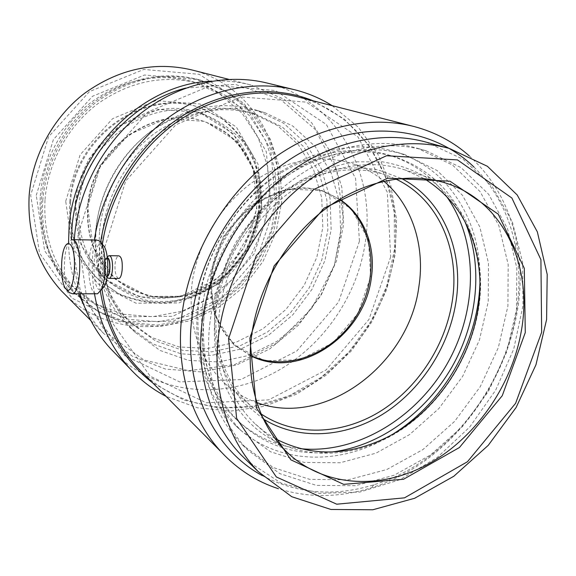 <?xml version="1.0" encoding="UTF-8"?>
<svg xmlns="http://www.w3.org/2000/svg" width="576" height="576" viewBox="0 0 576 576"><rect width="100%" height="100%" fill="white"/><g stroke="black" fill="none" stroke-linecap="round" stroke-linejoin="round"><path stroke-width="0.43" stroke-dasharray="2.88 2.16" d="M107.15 276.422L106.006 275.904C103.637 270.907 103.522 265.248 105.646 258.919L107.338 257.652M107.28 257.191L107.266 257.213C104.609 261.583 104.882 275.047 107.698 277.805M118.433 278.438L117.857 278.107C115.675 275.666 114.725 271.066 115.02 264.305C115.61 259.402 116.827 256.572 118.649 255.823M100.829 275.688L99.857 275.436C97.013 273.427 97.538 258.703 100.469 258.264C103.932 256.788 104.314 275.018 100.829 275.688L106.279 275.472C103.392 273.47 103.925 258.775 106.898 258.343L107.424 258.35M95.789 293.774L94.435 292.918C85.817 286.229 87.53 241.33 96.494 240.077M103.234 245.304L102.622 244.728C92.189 236.376 90.54 293.767 101.304 289.742M73.102 239.63L71.719 239.609L68.818 242.431C62.611 252.072 62.978 286.099 69.386 292.601M258.761 212.249C254.779 244.915 233.294 275.263 204.005 289.332C174.715 303.314 139.306 299.678 115.25 278.554C95.371 260.237 86.292 236.318 88.006 206.791C91.246 147.182 157.946 101.952 207.49 122.796C242.798 135.41 263.801 174.118 258.761 212.249M259.416 212.364L246.996 249.833L221.105 279.605L186.235 296.28L148.565 296.395L115.229 279.216L93.197 247.356L87.646 206.878L100.325 166.349L128.664 134.698L166.306 118.742L205.006 121.392L236.844 141.314L255.982 173.83L259.416 212.364M87.703 206.575C90.929 147.017 157.579 101.83 207.094 122.659L225.871 132.718C236.851 141.854 245.556 152.892 251.978 165.809C256.91 179.453 259.15 193.702 258.696 208.534C256.702 223.322 252.187 237.384 245.167 250.718L231.703 268.56C220.86 278.885 208.678 286.898 195.149 292.594C181.174 296.748 167.076 298.037 152.863 296.46C138.967 293.184 126.324 287.129 114.934 278.287C95.069 259.985 85.99 236.081 87.703 206.575M79.142 204.977C82.476 141.847 152.734 93.65 205.51 114.998C219.802 121.097 232.121 129.859 242.46 141.271C251.359 153.878 257.486 167.861 260.842 183.218L261.77 206.777C259.675 222.653 254.858 237.751 247.327 252.065L232.862 271.195C221.206 282.262 208.094 290.815 193.536 296.863C178.495 301.241 163.332 302.515 148.054 300.686C133.128 297.014 119.578 290.326 107.417 280.627C86.803 261.158 77.378 235.944 79.142 204.977M75.766 202.558C79.02 140.011 148.658 92.297 201.053 113.479C215.251 119.534 227.491 128.225 237.773 139.543C246.614 152.05 252.713 165.917 256.061 181.152L257.018 204.509C254.952 220.262 250.186 235.231 242.719 249.415L228.384 268.373C216.814 279.331 203.803 287.806 189.36 293.789C174.427 298.109 159.379 299.354 144.216 297.518C129.398 293.854 115.949 287.208 103.874 277.582C83.405 258.257 74.038 233.244 75.766 202.558M75.118 202.442L88.466 159.574L118.454 126.151L158.328 109.39L199.303 112.342L232.97 133.51L253.195 167.89L256.846 208.526L243.778 247.982L216.511 279.317L179.734 296.878L139.918 297.014L104.58 278.899L81.13 245.239L75.118 202.442M69.826 201.744C73.159 136.44 145.548 86.378 200.47 107.899L221.976 118.793C234.598 128.88 244.634 141.149 252.086 155.599C257.832 170.885 260.518 186.862 260.136 203.522C257.99 220.133 252.986 235.922 245.124 250.877C235.793 264.96 224.366 276.912 210.859 286.733C196.459 295.027 181.195 300.29 165.074 302.522C148.867 302.846 133.344 299.851 118.49 293.537L98.683 279.77C77.674 259.546 68.054 233.539 69.826 201.744M70.574 202.284C73.922 136.843 146.455 86.666 201.463 108.23L223.006 119.146C235.642 129.247 245.693 141.538 253.152 156.01C258.905 171.324 261.59 187.33 261.209 204.026C259.056 220.673 254.038 236.484 246.161 251.474C236.808 265.579 225.36 277.56 211.831 287.402C197.402 295.718 182.117 300.996 165.967 303.235C149.738 303.566 134.179 300.571 119.304 294.242L99.468 280.454C78.422 260.201 68.789 234.144 70.574 202.284M65.722 201.211L80.114 154.814L112.594 118.678L155.765 100.656L200.03 104.004L236.311 126.979L258.019 164.095L261.886 207.85L247.817 250.272L218.506 283.982L178.942 302.94L136.022 303.192L97.805 283.759L72.338 247.478L65.722 201.211M41.443 199.397C44.438 161.251 65.052 123.768 95.782 100.75C128.916 77.652 163.339 70.646 199.058 79.74L227.714 92.455L251.251 112.594L268.272 138.47L277.906 168.178L279.778 199.706L273.96 231.07L260.935 260.374L241.517 285.862L216.842 305.964L188.359 319.378L157.766 325.066L126.994 322.409L98.129 311.27L73.318 292.068C50.098 267.314 39.47 236.419 41.443 199.397M42.768 200.434C45.785 162.13 66.485 124.495 97.33 101.376C130.594 78.178 165.139 71.136 200.974 80.258L229.716 93.024L253.318 113.227L270.374 139.198L280.022 169.006L281.88 200.65L276.034 232.128L262.958 261.54L243.468 287.122L218.714 307.31L190.138 320.782L159.444 326.513L128.57 323.87L99.619 312.703L74.722 293.443C51.43 268.61 40.781 237.607 42.768 200.434M40.313 195.869C43.186 159.163 63.086 123.163 92.729 101.153C124.704 79.078 157.903 72.547 192.319 81.569L219.658 93.917L242.114 113.292L258.358 138.11L267.559 166.565L269.352 196.747L263.794 226.757L251.338 254.794L232.754 279.173L209.146 298.404L181.879 311.242L152.59 316.721L123.106 314.244L95.422 303.689L71.561 285.48C48.845 261.598 38.426 231.725 40.313 195.869M45.029 199.519C47.974 162.288 68.177 125.748 98.23 103.399C130.651 80.978 164.261 74.333 199.073 83.455L226.706 95.954L249.379 115.574L265.766 140.71L275.011 169.524L276.768 200.088L271.094 230.486L258.458 258.898L239.638 283.608L215.741 303.134L188.158 316.181L158.522 321.79L128.707 319.342L100.706 308.707L76.572 290.304C53.597 266.148 43.085 235.886 45.029 199.519M36.259 195.336L53.381 139.572L92.498 96.271L144.482 75.024L197.539 79.56L240.718 107.438L266.35 151.819L270.799 203.717L254.138 253.85L219.521 293.702L172.678 316.296L121.536 316.872L75.614 294.019L44.64 250.812L36.259 195.336M192.067 69.998C250.452 84.694 286.085 145.548 277.877 204.314C271.879 251.928 240.235 295.704 197.057 315.533C153.914 335.203 101.347 328.759 66.262 295.762M275.393 203.882L258.019 256.061L222.005 297.569L173.246 321.149L119.945 321.854L71.971 298.13L39.528 253.094L30.686 195.142L48.557 136.829L89.474 91.57L143.834 69.451L199.224 74.304L244.202 103.507L270.828 149.818L275.393 203.882M211.918 81.151C225.396 80.431 238.414 81.713 250.97 85.003L284.328 99.36L311.537 122.609L331.027 152.698L341.834 187.344L343.613 224.165L336.521 260.856L321.134 295.2L298.433 325.174L269.719 348.941L236.657 364.946L201.19 371.93L165.564 369.086L132.25 356.155L103.766 333.569C95.983 325.21 89.366 315.778 83.909 305.28M78.667 293.81C72.281 277.862 68.904 260.834 68.544 242.712M185.76 88.085L235.253 84.391L280.202 99.166L315.223 129.449L336.773 170.712L343.166 217.771L334.346 265.349L311.587 308.513L277.301 342.814L234.871 364.493L188.64 370.706L143.762 359.928L105.84 332.41L80.316 290.686L71.431 239.71M96.106 228.586C99.461 191.016 120.312 153.994 150.768 131.602C183.636 109.166 217.166 102.902 251.359 112.817L277.402 125.496L298.526 144.936L313.553 169.603L321.739 197.762L322.798 227.592L316.829 257.285L304.286 285.113L285.934 309.463L262.8 328.896L236.203 342.194L207.662 348.408L178.913 346.918L151.826 337.543L128.304 320.602C104.508 296.762 93.773 266.09 96.106 228.586M99.554 231.163C102.974 193.27 124.02 155.894 154.728 133.286C187.877 110.628 221.666 104.292 256.09 114.271L282.298 127.044L303.545 146.628L318.629 171.49L326.837 199.865L327.859 229.932L321.818 259.87L309.168 287.921L290.664 312.48L267.358 332.093L240.566 345.535L211.824 351.835L182.88 350.374L155.606 340.963L131.933 323.921C107.971 299.916 97.178 268.999 99.554 231.163M95.623 231.077C99.108 192.11 120.665 153.648 152.179 130.291C186.178 106.877 220.903 100.166 256.356 110.174L283.615 123.228L305.741 143.402L321.466 169.078L330.041 198.425L331.157 229.536L324.943 260.503L311.861 289.534L292.709 314.928L268.582 335.196L240.833 349.049L211.068 355.486L181.109 353.851L152.906 343.951L128.47 326.11C104.162 301.414 93.211 269.741 95.623 231.077M102.053 235.922C105.646 196.322 127.584 157.183 159.588 133.394C191.693 109.721 231.768 102.535 265.234 112.831L292.824 126.065L315.173 146.527L331.027 172.57L339.631 202.349L340.69 233.906L334.325 265.342L321.019 294.811L301.586 320.616L277.128 341.23L249.012 355.356L218.866 361.958L188.518 360.389L159.962 350.417L135.223 332.366C110.606 307.368 99.554 275.213 102.053 235.922M267.379 83.11C336.312 99.756 376.33 172.404 365.292 242.309C357.134 298.786 319.579 350.993 268.949 375.401C218.376 399.6 156.859 393.286 116.086 354.334M359.438 241.243L338.551 302.083L296.798 350.978L240.79 379.584L179.669 381.902L124.61 355.565L87.466 303.574L77.861 235.418L99.554 166.068L148.061 111.881L211.658 85.19L275.494 90.533L326.369 124.502L355.572 178.387L359.438 241.243M80.057 293.81C75.06 276.581 73.145 258.53 74.297 239.659M94.478 293.774C92.21 280.015 91.706 265.896 92.959 251.424L94.327 240.034M332.186 105.682L358.063 126.994L377.813 154.116L390.758 185.472L396.554 219.463L395.186 254.477L386.885 288.972L372.118 321.494L351.547 350.676L326.009 375.271L296.546 394.15L264.355 406.339L230.832 411.07L197.51 407.815L166.082 396.374M100.346 291.19C98.532 278.647 98.201 265.817 99.353 252.713L100.606 242.294M313.452 100.908L344.318 119.088L368.726 144.958L385.567 176.616L394.222 212.047L394.524 249.206L386.705 286.114L371.304 320.882L349.15 351.785L321.336 377.222L289.202 395.798L254.347 406.325L218.585 407.923L183.974 400.097L152.676 382.86M101.959 289.037C100.476 277.373 100.267 265.471 101.34 253.339L102.391 244.339M298.274 97.042C366.53 114.343 405.281 187.15 393.811 257.378C385.243 314.338 347.508 367.207 296.82 392.443C246.19 417.463 184.68 412.135 143.633 373.745M390.701 256.802L368.942 319.464L326.038 370.001L268.733 399.866L206.316 402.797L150.185 376.2L112.464 322.963L103.018 252.763L125.69 181.037L175.766 124.805L241.078 96.934L306.302 102.132L357.955 136.894L387.281 192.197L390.701 256.802M469.231 155.851C494.021 178.531 509.803 207.223 516.593 241.92C537.142 340.927 467.23 458.964 370.937 487.872C339.336 497.772 308.462 498.046 278.309 488.686M473.911 167.011C495.432 188.381 509.263 214.754 515.419 246.125C535.435 342.022 467.46 456.797 374.134 484.697C334.519 496.951 297.18 493.898 262.13 475.538M203.796 319.716C209.722 266.731 239.602 213.156 281.822 180.022C324.166 147.002 375.797 136.066 417.722 148.385L452.549 165.074L480.067 191.578L498.859 225.59L508.19 264.607L507.91 306.086L498.355 347.551L480.247 386.69L454.658 421.344L422.964 449.532L386.849 469.505L348.307 479.808L309.643 479.347L273.391 467.59L242.237 444.701C213.437 415.735 198.158 369.209 203.796 319.716M209.758 324.302C215.82 270.706 246.089 216.446 288.77 182.873C331.574 149.422 383.695 138.305 425.945 150.725L461.009 167.566L488.678 194.314L507.528 228.665L516.83 268.063L516.449 309.953L506.729 351.842L488.405 391.392L462.557 426.427L430.574 454.961L394.15 475.222L355.291 485.719L316.31 485.366L279.77 473.594L248.378 450.547C219.362 421.358 203.99 374.371 209.758 324.302M426.42 142.222L463.111 159.25L492.228 186.552L512.316 221.774L522.619 262.318L522.986 305.561L513.749 348.991L495.626 390.233L469.678 427.068L437.27 457.481L400.061 479.65L360.036 492.012L319.493 493.38L281.009 483.048L247.334 461.016M275.04 438.509L264.499 431.676L254.772 423.526C227.088 396.382 215.237 359.77 219.211 313.682C224.467 267.977 250.618 222.055 287.345 194.155C324.18 166.356 368.964 157.975 404.95 169.942L424.08 178.567M215.28 312.847C218.578 291.73 224.928 271.181 234.324 251.194C245.326 231.998 258.617 214.848 274.198 199.764L299.606 181.087C317.75 171.374 336.247 164.959 355.082 161.834L382.507 161.82C400.111 164.894 416.225 170.95 430.848 179.986C444.362 190.519 455.63 203.22 464.666 218.088C472.284 233.906 477.338 250.877 479.83 268.999C487.253 338.594 441.302 416.182 376.942 442.728C337.529 459.396 293.371 456.523 260.719 432.274C228.262 407.909 209.786 362.326 215.28 312.847M393.862 433.512C342.598 466.812 275.875 465.876 234.562 424.541C205.862 395.302 193.522 356.436 197.539 307.937C202.946 259.013 230.616 209.786 269.784 179.582C309.06 149.501 357.034 139.939 395.986 151.97C415.289 158.112 431.705 168.422 445.234 182.909C469.548 210.326 481.104 243.929 479.894 283.723M204.199 312.955C209.743 263.398 237.816 213.458 277.466 182.808C317.232 152.273 365.724 142.531 405.014 154.67L437.098 170.518L462.47 195.293L479.837 226.937L488.484 263.16L488.246 301.644L479.405 340.114L462.629 376.402L438.89 408.521L409.478 434.65L375.955 453.168L340.178 462.751L304.265 462.442L270.533 451.764L241.423 430.906C212.465 401.407 200.059 362.088 204.199 312.955M300.478 448.682C275.436 445.982 253.606 435.816 235.001 418.19C206.87 389.923 194.76 352.238 198.655 305.143C203.875 257.918 230.666 210.485 268.546 181.498C306.533 152.626 352.93 143.647 390.535 155.57C413.294 163.102 431.712 176.371 445.781 195.372M332.381 451.951C296.438 456.113 265.248 446.018 238.81 421.668C210.535 393.264 198.382 355.334 202.349 307.894C207.641 260.33 234.648 212.522 272.786 183.298C311.04 154.181 357.71 145.109 395.496 157.09C427.81 168.271 450.9 189.662 464.76 221.278M261.086 413.921L250.178 405.288C224.064 380.412 212.81 346.716 216.425 304.186C221.177 262.541 245.124 220.882 278.762 195.797C312.487 170.813 353.534 163.67 386.446 175.198L395.719 179.014M263.376 419.018L244.296 403.33C233.33 390.355 224.878 375.264 218.959 358.042C214.704 339.898 213.516 320.89 215.395 301.018C219.082 281.081 225.72 261.857 235.303 243.346C246.406 225.706 259.625 210.226 274.961 196.92C291.161 185.206 308.189 176.573 326.03 171.022C343.922 167.378 361.26 167.004 378.043 169.884L401.292 178.394M256.91 402.602C245.002 398.412 234.288 391.982 224.755 383.328C199.49 359.287 188.482 327.002 191.714 286.459C196.042 246.766 218.758 207.23 250.906 183.492C283.14 159.862 322.589 153.209 354.434 164.354C365.328 168.221 375.12 173.822 383.81 181.159M250.178 355.442L238.154 347.645C218.232 330.552 209.491 306.914 211.939 276.746C216.677 217.469 283.486 171.95 329.234 193.853L339.61 199.31M250.186 355.226L237.362 347.04C217.462 329.962 208.728 306.36 211.169 276.228C215.885 217.044 282.607 171.605 328.298 193.478L339.422 199.426M210.298 276.055L223.236 236.664L250.538 205.423L286.114 189.043L322.193 190.562L351.418 208.922L368.453 239.774L370.634 276.869L358.02 313.358L333 342.763L299.952 359.748L264.744 360.821L234.072 345.089L214.373 314.921L210.298 276.055M106.006 275.904L107.05 277.078M105.646 258.919L107.266 257.213M108.785 255.694L109.469 255.701M65.347 245.981L68.818 242.431M100.469 258.264L106.898 258.343M207.49 122.796L207.094 122.659M205.51 114.998L201.053 113.479M107.417 280.627L103.874 277.582M201.463 108.23L200.47 107.899M99.468 280.454L98.683 279.77M200.974 80.258L199.058 79.74M74.722 293.443L73.318 292.068M199.073 83.455L192.319 81.569M76.572 290.304L71.561 285.48M250.97 85.003L228.744 79.337M103.766 333.569L90.792 320.494M256.09 114.271L251.359 112.817M131.933 323.921L128.304 320.602M265.234 112.831L256.356 110.174M135.223 332.366L128.47 326.11M294.746 89.777L293.112 89.374M414.461 126.626L412.524 126.137M515.419 246.125L516.593 241.92M374.134 484.697L370.937 487.872M425.945 150.725L417.722 148.385M248.378 450.547L242.237 444.701M449.518 148.514L447.437 147.953M445.097 182.866L404.95 169.942M287.748 452.887L254.772 423.526M479.21 270.446L479.83 268.999M377.942 441.439L376.942 442.728M405.014 154.67L395.986 151.97M241.423 430.906L234.562 424.541M395.496 157.09L390.535 155.57M238.81 421.668L235.001 418.19M386.446 175.198L354.434 164.354M250.178 405.288L224.755 383.328M329.234 193.853L328.298 193.478M238.154 347.645L237.362 347.04"/><path stroke-width="0.86" d="M107.05 277.078L107.964 278.064L109.267 278.402C113.177 277.79 113.803 258.358 109.987 255.989L108.785 255.694L107.28 257.191M107.338 257.652L107.878 257.918C111.082 259.949 110.434 276.365 107.15 276.422M109.469 255.701L118.649 255.823C121.507 256.428 122.666 261.151 122.134 270.007C121.63 274.867 120.636 277.675 119.146 278.438L118.433 278.438M107.424 258.35C110.621 258.883 110.477 275.191 107.266 275.717L107.266 275.717M73.102 239.63L96.494 240.077L99.079 240.71L99.994 241.596C106.315 247.961 106.999 279.763 100.98 290.088L97.574 293.774L95.789 293.774M101.304 289.742L104.249 286.582C109.382 277.798 108.799 250.949 103.399 245.491L103.234 245.304M69.386 292.601L72.691 293.825C81.144 292.277 82.454 245.441 74.16 240.242L71.719 239.609M69.847 244.166C78.3 250.128 74.138 298.534 66.089 289.03C60.473 284.278 59.976 254.311 65.347 245.981C66.794 243.533 68.299 242.928 69.847 244.166M66.262 295.762L61.315 290.779C37.922 265.068 27.202 233.294 29.16 195.466C32.162 155.938 53.309 117.072 84.996 92.988C119.153 68.803 154.843 61.142 192.067 69.998L228.744 79.337M68.544 242.712L69.055 227.455C73.678 151.682 142.25 83.059 211.918 81.151M83.909 305.28L78.667 293.81M71.431 239.71L71.964 228.017C76.327 163.915 126.562 102.859 185.76 88.085M74.297 239.659L74.542 236.419C78.574 189.144 104.033 142.114 141.653 112.68C179.41 83.376 226.894 73.03 267.379 83.11L293.112 89.374M116.086 354.334L110.29 348.365C96.415 333.108 86.335 314.921 80.057 293.81M94.327 240.034C101.707 192.305 129.557 146.225 168.221 117.727C207.014 89.388 254.376 79.733 294.746 89.777C308.232 93.19 320.71 98.489 332.186 105.682M166.082 396.374C152.518 389.34 140.407 380.016 129.744 368.388C111.398 348.142 99.648 323.273 94.478 293.774M100.606 242.294C108.194 192.074 139.183 143.863 181.224 116.633C223.38 89.525 273.593 84.578 313.452 100.908M152.676 382.86C124.308 361.152 106.862 330.595 100.346 291.19M102.391 244.339C109.145 197.467 136.274 151.985 174.197 123.948C212.249 96.062 258.818 86.76 298.274 97.042L412.524 126.137M143.633 373.745L137.858 367.927C118.325 346.788 106.366 320.494 101.959 289.037M278.309 488.686C256.702 481.644 237.794 469.519 221.587 452.311C191.664 420.358 175.838 370.613 181.613 317.693C187.826 259.79 220.003 201.046 265.846 164.21C311.832 127.505 368.179 114.502 414.461 126.626C435.341 132.257 453.6 141.998 469.231 155.851M262.13 475.538C214.193 449.669 183.809 388.382 191.65 319.874C199.087 249.818 246.65 180.029 307.296 149.328C368.028 118.541 434.023 128.203 473.911 167.011M247.334 461.016L241.178 455.018C211.608 424.541 195.97 376.07 201.838 324.418C208.051 268.639 239.371 212.076 283.68 176.882C328.118 141.811 382.313 129.83 426.42 142.222L447.437 147.953M218.369 337.349C224.993 279.778 257.436 221.22 303.091 184.723C348.876 148.349 404.489 135.857 449.518 148.514L487.404 166.298L517.19 194.962L537.365 231.919L547.2 274.385L546.595 319.565L535.961 364.774L516.118 407.484L488.232 445.363L453.787 476.28L414.598 498.29L372.816 509.767L330.934 509.465L291.737 496.706L258.185 471.593C228.002 440.474 212.126 390.658 218.369 337.349M228.571 338.767L256.183 255.766L313.632 189.59L386.532 155.736L457.488 159.912L511.877 198.007L540.914 259.661L541.656 332.237L515.606 403.322L467.453 461.736L404.525 497.844L336.722 504.194L276.343 476.964L236.642 418.392L228.571 338.767M521.186 331.762C511.459 386.417 475.243 438.163 428.004 464.177C380.822 489.974 324.598 487.454 287.748 452.887C260.201 427.097 245.642 383.674 251.41 337.277C257.306 288.821 285.214 239.854 324.014 209.988C362.923 180.238 409.874 171.108 447.25 183.557C504.187 202.068 533.254 267.365 521.186 331.762M525.276 332.582L502.243 395.719L459.425 447.523L403.546 479.254L343.678 484.358L290.822 459.814L256.486 408.046L249.854 338.321L274.097 265.946L324.108 208.13L387.713 178.142L450.022 181.188L498.233 214.164L524.311 268.322L525.276 332.582M424.08 178.567C456.458 198.914 474.84 229.543 479.21 270.446C486.54 338.918 441.281 415.346 377.942 441.439C341.741 456.415 307.44 455.436 275.04 438.509M479.894 283.723C477.972 342.41 443.534 402.307 393.862 433.512M445.781 195.372C478.994 240.862 477.979 310.176 446.846 364.378C415.699 418.586 356.414 454.32 300.478 448.682M464.76 221.278C483.566 265.493 477.85 321.653 451.807 367.222C425.556 412.668 379.966 445.853 332.381 451.951M395.719 179.014C438.955 199.166 460.742 251.287 452.016 302.659C444.766 347.069 416.714 389.218 378.929 412.157C341.136 434.894 295.07 436.723 261.086 413.921M401.292 178.394C443.599 200.002 464.436 252.115 455.731 303.386C448.387 348.142 420.415 390.679 382.579 414.346C344.714 437.789 298.361 440.741 263.376 419.018M383.81 181.159C412.445 205.186 425.239 246.305 418.882 286.639C408.931 364.622 324.85 428.011 256.91 402.602M339.61 199.31C363.895 214.769 376.078 246.24 371.376 277.51C364.781 336.096 297.835 381.089 250.178 355.442M339.422 199.426C373.298 221.897 380.621 274.169 357.797 313.438C335.426 352.958 286.675 373.018 250.186 355.226M109.267 278.402L119.11 278.438M103.399 245.491L99.994 241.596M104.249 286.582L100.98 290.088M72.691 293.825L97.574 293.774M66.089 289.03L69.703 292.939M90.792 320.494L61.315 290.779M129.744 368.388L110.29 348.365M221.587 452.311L137.858 367.927M258.185 471.593L241.178 455.018M447.25 183.557L445.097 182.866"/></g></svg>
